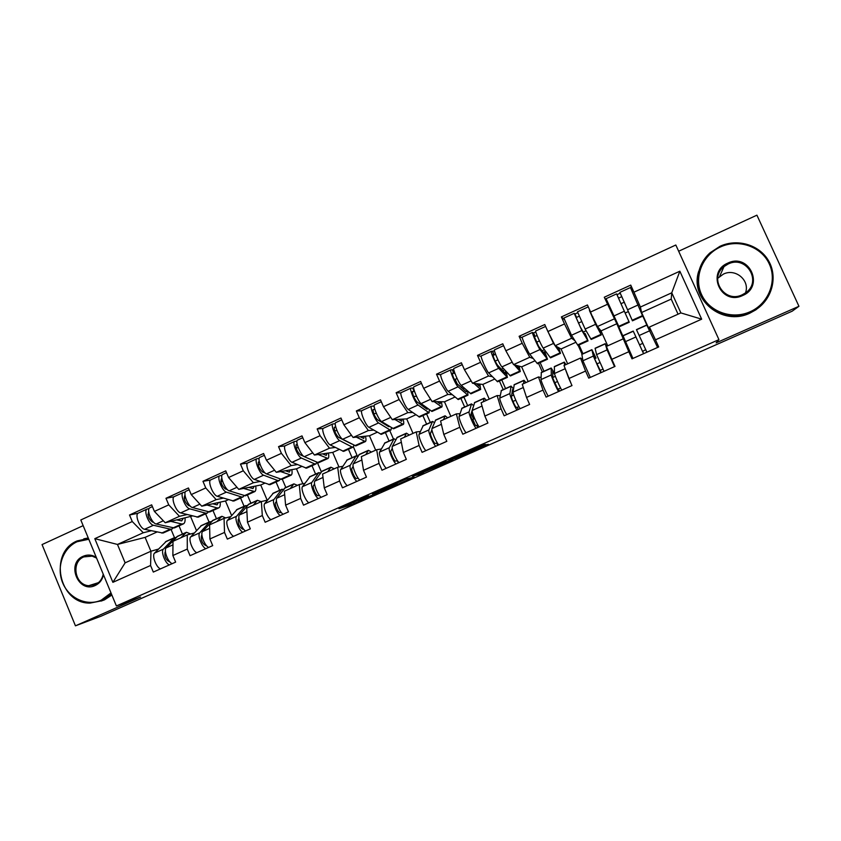 <?xml version="1.0" encoding="UTF-8"?>
<svg xmlns="http://www.w3.org/2000/svg" width="841" height="841" viewBox="0 0 841 841"><rect width="100%" height="100%" fill="white"/><g stroke="black" fill="none" stroke-linecap="round" stroke-linejoin="round"><path stroke-width="1.26" d="M368.4 495.696L338.965 508.721L351.233 504.8L378.765 492.721L358.277 500.5L368.4 495.696M483.386 445.446L485.478 444.437L483.47 444.878L480.537 446.087L448.884 460.164L457.241 458.009L488.379 444.321L485.289 445.015L459.438 456.8L453.804 458.25L483.176 444.984M716.143 342.865L798.95 306.292L792.169 311.191L101.015 616.211L75.448 625.83L140.552 597.078L116.394 605.962L718.939 339.627L716.143 342.865M406.14 479.044L372.521 493.898L383.643 490.492L414.14 477.099L406.14 479.044M412.332 476.216L444.416 462.119L452.942 459.89L421.52 473.084L419.638 473.998L423.57 472.884L420.321 474.324L412.332 476.216M629.236 350.266L615.044 318.508M647.097 325.614L642.156 314.671M613.531 315.301L609.41 306.219M632.653 358.56L630.708 353.514M582.95 353.714L579.039 344.978M543.98 371.259L540.122 362.576M505.567 388.563L501.751 379.922M473.578 419.07L471.349 413.993M467.68 405.625L463.906 397.036M430.308 422.445L426.576 413.909M423.359 406.55L423.444 405.499M393.451 439.044L389.761 430.56M357.246 455.78L353.42 446.918M321.315 471.79L317.33 462.518M285.824 487.507L282.271 479.17M250.912 503.233L247.391 494.939M216.452 518.75L212.973 510.498M116.394 605.962L80.81 519.969L675.817 245.004L718.939 339.627M609.147 306.345L604.28 297.23L616.821 323.732L601.031 330.891L597.457 326.529L614.161 318.949M604.28 297.23L630.739 285.099L633.946 292.195L679.843 271.212L701.678 319.17L655.475 339.817L658.703 346.955L632.012 358.844L628.816 351.727L611.827 359.328L615.013 366.413L588.732 378.124L585.578 371.06L568.852 378.534L571.996 385.577L546.114 397.099L543.002 390.087L526.529 397.446L529.63 404.447L504.148 415.801L501.078 408.821L484.858 416.074L487.917 423.034L462.813 434.208L459.775 427.281L443.796 434.429L446.823 441.336L422.098 452.342L419.102 445.467L403.365 452.5L406.34 459.365L381.993 470.214L379.028 463.37L363.522 470.308L366.466 477.131L342.466 487.812L339.554 481.02L324.269 487.854L327.181 494.624L303.527 505.157L300.647 498.408L285.593 505.136L288.463 511.875L265.157 522.25L262.308 515.544L247.475 522.177L250.303 528.863L227.343 539.102L224.526 532.427L209.903 538.965L212.699 545.62L190.066 555.701L187.28 549.078L172.868 555.523L175.632 562.124L153.314 572.069L150.571 565.488L112.883 582.329L94.802 538.671L132.258 521.546L143.264 532.742L151.275 530.766M138.019 513.252L129.525 514.997L132.258 521.546M129.525 514.997L151.664 504.842L154.418 511.423L168.747 504.863L179.448 516.311L187.038 514.566M173.971 496.779L165.982 498.282L168.747 504.863M165.982 498.282L188.437 487.98L191.222 494.592L205.761 487.948L216.158 499.649L223.307 498.135M210.45 480.074L202.965 481.315L205.761 487.948M202.965 481.315L225.745 470.865L228.563 477.52L243.301 470.781L253.383 482.745L260.09 481.473M247.443 463.139L240.473 464.106L243.301 470.781M240.473 464.106L263.59 453.509L266.439 460.206L281.409 453.362L291.154 465.599L297.399 464.579M284.973 445.961L278.539 446.655L281.409 453.362M278.539 446.655L301.993 435.89L304.884 442.629L320.064 435.691L329.472 448.2L335.254 447.454M323.06 428.532L317.162 428.931L320.064 435.691M317.162 428.931L340.962 418.019L343.885 424.8L359.296 417.756L368.358 430.55L373.656 430.087M361.704 410.86L356.353 410.955L359.296 417.756M356.353 410.955L380.51 399.874L383.475 406.697L399.107 399.549L407.811 412.637L412.626 412.5M400.915 392.936L396.132 392.715L399.107 399.549M396.132 392.715L420.647 381.467L423.654 388.332L439.528 381.078L447.854 394.45L452.185 394.671M440.737 374.771L436.511 374.192L439.528 381.078M436.511 374.192L461.394 362.776L464.442 369.683L480.558 362.313L488.495 376.001L492.353 376.652M481.178 356.384L477.499 355.386L480.558 362.313M477.499 355.386L502.771 343.801L505.851 350.75L522.208 343.275L529.756 357.267L533.194 358.518M522.282 337.83L519.118 336.295L522.208 343.275M519.118 336.295L544.768 324.531L547.89 331.533L564.511 323.932L571.638 338.261L574.887 340.668M564.248 319.443L561.368 316.92L564.511 323.932M561.368 316.92L587.428 304.968L590.592 312.011L607.465 304.295M616.821 323.732L628.816 351.727M611.827 359.328L606.382 346.418L623.139 338.881M607.728 345.809L601.031 330.891M589.057 308.605L595.586 324.3L601.294 334.886L599.076 329.294L599.559 331.133L594.114 320.968L589.436 310.529L597.457 326.529M582.645 359.307L580.49 358.056L585.578 371.06M568.852 378.534L563.996 365.478L580.49 358.056M571.638 338.261L555.186 345.725L561.052 348.994L575.896 342.276M582.056 354.114L578.145 345.378M567.664 363.827L561.052 348.994M547.89 331.533L555.186 345.725M541.068 377.535L538.492 376.947L543.002 390.087M526.529 397.446L522.24 384.253L538.492 376.947M529.756 357.267L513.546 364.626L521.641 366.844L535.002 360.789M542.361 371.995L538.492 363.301M528.169 381.583L521.641 366.844M505.851 350.75L513.546 364.626M500.216 395.733L497.126 395.554L501.078 408.821M484.858 416.074L481.115 402.755L497.126 395.554M488.495 376.001L472.537 383.254L482.787 384.442L494.708 379.049M503.223 389.614L499.407 380.984M489.241 399.097L482.787 384.442M464.442 369.683L472.537 383.254M459.985 413.73L456.369 413.877L459.775 427.281M443.796 434.429L440.6 420.973L456.369 413.877M447.854 394.45L432.127 401.599L444.479 401.798L455.002 397.026M464.642 406.991L460.868 398.403M450.86 416.358L444.479 401.798M423.654 388.332L432.127 401.599M420.353 431.486L416.221 431.938L419.102 445.467M403.365 452.5L400.684 438.918L416.221 431.938M407.811 412.637L392.316 419.67L406.708 418.902L415.864 414.75M426.597 424.116L422.876 415.591M413.005 433.378L406.708 418.902M383.475 406.697L392.316 419.67M381.309 448.999L376.652 449.725L379.028 463.37M363.522 470.308L361.346 456.61L376.652 449.725M368.358 430.55L353.083 437.478L369.451 435.775L377.283 432.221M389.078 441.01L385.399 432.537M375.675 450.166L369.451 435.775M343.885 424.8L353.083 437.478M342.823 466.271L337.672 467.26L339.554 481.02M324.269 487.854L322.587 474.04L337.672 467.26M329.472 448.2L314.429 455.034L332.71 452.416L339.259 449.451M352.085 457.672L348.447 449.241M338.986 467.007L332.71 452.416M304.884 442.629L314.429 455.034M304.894 483.302L299.249 484.532L300.647 498.408M285.593 505.136L284.384 491.218L299.249 484.532M291.154 465.599L276.321 472.327L296.474 468.826L301.772 466.429M315.585 474.103L312 465.725M302.855 483.743L296.474 468.826M266.439 460.206L276.321 472.327M267.501 500.09L261.383 501.562L262.308 515.544M247.475 522.177L246.728 508.153L261.383 501.562M253.383 482.745L238.77 489.378L260.731 485.015L264.799 483.176M279.59 490.314L276.048 481.977M267.175 500.174L260.731 485.015M228.563 477.52L238.77 489.378M230.634 516.658L224.053 518.35L224.526 532.427M209.903 538.965L209.598 524.847L224.053 518.35M216.158 499.649L201.745 506.187L225.472 500.984L228.353 499.68M244.09 506.303L240.579 498.019M231.611 515.512L225.472 500.984M191.222 494.592L201.745 506.187M194.282 532.984L187.259 534.897L187.28 549.078M172.868 555.523L173.004 541.31L187.259 534.897M179.448 516.311L165.235 522.755L192.41 515.964M209.062 522.072L205.593 513.84M196.489 530.576L190.676 516.742M154.418 511.423L165.235 522.755M182.444 534.056L179.007 525.867M158.434 549.089L150.97 551.212L150.571 565.488M143.264 532.742L117.477 544.442L125.12 562.839L150.97 551.212M156.952 532.017L145.115 537.378L117.477 544.442L94.802 538.671M174.497 537.641L171.07 529.452M145.115 537.378L150.907 551.244M125.12 562.839L112.883 582.329M83.154 525.646L42.05 544.579L75.448 625.83M798.95 306.292L756.911 215.17L678.655 251.238M650.03 330.755L649.431 327.054L680.884 312.915L671.759 292.805L640.39 307.049L641.588 312.516L671.213 299.102L671.759 292.805L679.843 271.212M678.056 314.187L671.213 299.102M649.073 329.083L641.588 312.516M649.431 327.054L655.475 339.817M680.884 312.915L701.678 319.17M633.946 292.195L640.39 307.049M629.52 350.886L630.508 353.598M614.771 318.634L614.004 316.29M613.762 316.395L613.236 315.428M629.331 350.97L628.973 350.382M632.432 291.596L630.739 285.099M377.861 491.575L386.25 489.252L397.351 484.143L377.819 491.47M428.679 469.362L415.58 475.144L428.899 469.699L430.823 468.773L428.553 469.057M183.191 518.519L181.677 520.884L177.094 519.959M170.996 521.399L181.719 524.006L183.548 523.806C184.81 522.976 185.304 521.073 185.02 518.088M150.076 507.691L149.782 507.817C146.166 509.404 151.706 523.365 156.216 524.017L174.329 527.948L183.149 523.985M149.099 508.584L147.028 509.089C143.391 510.676 148.92 524.637 153.451 525.268L170.334 529.157L172.195 528.936L173.13 527.959M138.492 512.989L138.197 513.136C134.497 514.755 140.005 528.684 144.599 529.294L163.007 533.068L171.795 529.126M147.89 514.492L149.162 514.219M153.609 522.314L152.463 522.04C148.689 519.055 147.396 515.785 148.573 512.232L148.857 512.127M169.346 564.931C165.099 563.26 160.663 551.423 163.417 549.12L174.045 538.019L176.221 537.357M180.836 537.788L186.46 532.269L190.613 533.982M165.435 551.791L165.057 552.19C164.394 556.837 165.929 560.064 169.672 561.893L169.85 561.841M172.132 563.691C167.895 562.019 163.459 550.172 166.192 547.869L177.672 536.211M160.431 568.905C156.132 567.265 151.727 555.438 154.534 553.115L166.329 541.31M88.789 539.27L77.13 541.709C62.896 548.111 56.189 567.328 62.676 582.834C68.962 598.435 87.001 606.603 101.267 600.148L110.991 592.905M111.39 593.883L101.919 600.737L90.029 603.102C58.912 603.838 48.336 552.39 77.204 540.9L88.431 538.408M103.496 574.802C102.339 579.838 99.574 583.402 95.222 585.494C78.392 593.841 65.829 563.312 83.143 556.279C87.59 554.398 91.953 554.745 96.252 557.299M96.578 558.077L92.153 556.122L83.806 556.9C70.875 561.988 74.786 584.968 88.715 585.704L95.275 584.663C99.543 582.603 102.192 579.092 103.222 574.13M83.816 538.829L88.252 537.956M111.874 595.05L104.505 599.843L101.099 601.094M750.088 311.769C768.359 303.822 777.462 281.315 769.284 263.937C761.378 246.434 738.356 238.571 720.39 246.981C702.309 255.138 693.562 277.341 701.541 294.508C709.257 311.801 731.922 319.969 750.088 311.769M719.991 246.297C737.273 238.245 759.339 244.699 768.527 260.731C777.904 276.647 772.343 298.744 756.385 309.32L750.382 312.631C733.709 320.106 713.01 314.387 703.423 299.869C693.709 285.425 696.663 264.663 710.193 252.699L719.991 246.297M742.635 295.527C721.231 306.019 705.788 272.19 727.791 263.128C749.173 252.426 764.858 286.518 742.635 295.527M728.106 264.032L724.017 266.586C708.343 278.392 724.564 303.643 742.214 294.802L745.494 292.91C762.524 281.64 746.272 254.76 728.106 264.032M717.72 278.297L723.397 274.113C735.507 267.964 750.277 280.495 745.462 292.931M762.062 304.684L755.891 309.824L749.93 313.115C722.366 326.665 689.357 299.364 698.724 271.254M218.429 502.529L217.073 504.852L212.71 503.78M207.023 505.031L217.209 507.953L218.923 507.806C220.09 507.028 220.489 505.136 220.132 502.161M186.187 491.133L185.914 491.26C182.56 492.731 188.184 506.766 192.452 507.543L209.63 511.99L218.555 507.975M185.262 492.069L183.117 492.542C179.743 494.014 185.356 508.048 189.645 508.816L205.667 513.168L207.422 513.01L208.337 511.917M174.444 496.516L174.161 496.642C170.723 498.156 176.316 512.158 180.668 512.894L198.15 517.183L207.044 513.189M190.182 506.009L188.615 505.578C184.978 502.498 183.664 499.218 184.673 495.717L185.073 495.591M184.116 498.135L185.598 497.84M254.15 486.319L252.962 488.6L248.831 487.381M243.564 488.432L254.791 491.596C255.853 490.85 256.158 488.989 255.717 486.014M222.823 474.345L222.571 474.461C219.469 475.806 225.188 489.925 229.204 490.829L245.414 495.812L254.455 491.743M221.95 475.323L219.732 475.764C216.61 477.12 222.329 491.228 226.366 492.132L241.493 496.968L243.123 496.873L244.016 495.633M210.902 479.812L210.649 479.927C207.464 481.315 213.151 495.402 217.251 496.264L233.777 501.068L242.776 497.02M227.322 489.546L225.293 488.884C221.793 485.709 220.447 482.398 221.288 478.971L221.929 478.802M220.878 481.567L222.571 481.283M290.376 469.888L289.357 472.116L285.446 470.739M280.61 471.58L291.154 475.154C292.111 474.45 292.332 472.61 291.806 469.635M259.974 457.325L259.743 457.43C256.915 458.65 262.728 472.842 266.492 473.893L281.693 479.402L290.849 475.291M259.165 458.356L256.862 458.744C254.014 459.974 259.816 474.166 263.601 475.197L277.814 480.537L279.328 480.495L280.169 479.097M247.885 462.865L247.653 462.97C244.742 464.232 250.513 478.403 254.36 479.402L269.898 484.742L279.012 480.642M265.094 472.936L262.497 471.948C259.133 468.679 257.767 465.346 258.418 461.972L259.322 461.793M258.198 464.821L260.111 464.537M327.086 453.215L326.255 455.401L322.576 453.867M318.192 454.497L328.022 458.482C328.873 457.819 328.999 456.011 328.389 453.036M297.661 440.053L297.451 440.148C294.907 441.241 300.815 455.507 304.305 456.695L318.487 462.771L327.748 458.597M296.936 441.157L294.529 441.483C291.964 442.587 297.861 456.852 301.372 458.03L314.65 463.885L316.027 463.906L316.784 462.277M285.393 445.667L285.183 445.772C282.544 446.897 288.421 461.152 292.006 462.287L306.513 468.174L315.743 464.032M303.654 456.295L300.237 454.76C297.01 451.396 295.633 448.053 296.085 444.742L297.272 444.563M296.085 447.875L298.24 447.633M364.321 436.311L363.68 438.455L360.232 436.731M356.3 437.141L365.415 441.567C366.15 440.957 366.171 439.17 365.478 436.185M335.895 422.529L335.706 422.613C333.457 423.57 339.459 437.919 342.676 439.254L355.785 445.898L365.173 441.683M351.601 443.943L338.513 437.331C335.443 433.861 334.035 430.497 334.308 427.26L335.79 427.102M335.286 423.738L332.742 423.969C330.471 424.936 336.463 439.286 339.701 440.61L352.001 446.991L353.252 447.065L353.882 445.152M323.449 428.227L323.259 428.321C320.915 429.32 326.886 443.649 330.198 444.931L343.654 451.386L352.999 447.181M334.581 430.781L336.999 430.603M205.782 548.7C201.735 546.923 197.214 535.023 199.738 532.816L209.42 522.082L211.564 521.515M216.799 521.62L221.908 516.3L225.661 517.94M201.935 535.275L201.377 535.906C200.883 540.511 202.418 543.77 206.003 545.693L206.434 545.557M208.61 547.438C204.573 545.651 200.042 533.751 202.555 531.544L213.015 520.295M196.741 552.726C192.642 550.971 188.142 539.092 190.728 536.863L201.514 525.467M242.744 532.237C238.897 530.345 234.282 518.382 236.573 516.269L245.288 505.935L247.401 505.483M253.257 505.22L257.42 500.29L261.194 501.646M238.949 518.498L238.203 519.402C237.887 523.943 239.443 527.233 242.849 529.252L243.533 529.052M245.604 530.955C241.777 529.052 237.151 517.089 239.433 514.986L248.841 504.158M233.577 536.316C229.677 534.456 225.083 522.513 227.438 520.379L237.194 509.404M280.232 515.533C276.594 513.525 271.885 501.509 273.945 499.491L281.661 489.567L283.743 489.252M290.24 488.589L293.908 483.869L297.451 485.352M276.489 501.446L275.564 502.655C274.05 504.19 278.371 513.409 280.221 512.59L281.178 512.316M283.144 514.24C279.517 512.222 274.807 500.195 276.836 498.198L285.173 487.801M270.928 519.675C267.238 517.699 262.56 505.693 264.673 503.654L273.357 493.12M318.266 498.597C314.849 496.453 310.035 484.384 311.843 482.471L318.539 472.957L320.6 472.821M327.748 471.717L330.912 467.207L334.203 468.815M314.555 484.09L313.462 485.667C312.137 487.128 316.479 496.421 318.14 495.675L319.38 495.349M321.22 497.283C317.814 495.139 312.999 483.049 314.786 481.157L322.019 471.212M308.826 502.802C305.357 500.689 300.573 488.632 302.445 486.697L310.035 476.605M356.857 481.409C353.651 479.139 348.752 467.007 350.308 465.21L355.932 456.116L357.982 456.2M365.803 454.613L368.432 450.313L371.48 452.048M353.146 466.398L351.916 468.426C350.771 469.814 355.133 479.181 356.605 478.518L358.14 478.151M359.853 480.074C356.668 477.804 351.748 465.662 353.283 463.864L359.37 454.392M347.28 485.667C344.022 483.438 339.144 471.317 340.763 469.488L347.228 459.859M402.072 419.154L401.63 421.267L398.424 419.344M394.965 419.533L403.344 424.421C403.964 423.864 403.88 422.087 403.091 419.091M374.687 404.752L374.529 404.826C372.563 405.646 378.671 420.08 381.604 421.562L393.63 428.784L403.133 424.516M389.688 426.576L388.679 426.66L377.357 419.648C374.434 416.074 373.015 412.689 373.078 409.514L374.886 409.441M374.203 405.982L371.522 406.203C369.535 407.033 375.633 421.457 378.587 422.928L389.877 429.856L391.002 430.003L391.433 427.659M362.061 410.534L361.893 410.608C359.843 411.48 365.909 425.882 368.936 427.323L381.32 434.355L390.781 430.098M373.719 413.572L376.411 413.499M385.42 423.927L384.757 424.232M396.016 463.969C393.041 461.572 388.037 449.378 389.32 447.685L393.872 439.044L395.922 439.433M404.395 437.246L406.487 433.168L409.283 435.049M398.403 462.907L397.457 460.731L395.638 461.11C394.355 461.688 389.982 452.237 390.928 450.934L392.284 448.316M399.044 462.613C396.09 460.206 391.076 448.011 392.348 446.329L397.267 437.331M386.292 468.29C383.265 465.935 378.282 453.751 379.638 452.038L384.936 442.871M391.517 449.798L392.484 449.367M440.358 401.725L440.127 403.827L437.152 401.672M434.177 401.63L441.809 407.023C442.313 406.518 442.114 404.752 441.22 401.746M414.045 386.713L413.909 386.776C412.258 387.449 418.461 401.966 421.11 403.606L432.001 411.438L441.63 407.107M428.037 408.726L427.06 409.273L416.779 401.704C414.014 398.014 412.563 394.618 412.426 391.517L414.571 391.486M413.709 387.932L410.86 388.174C409.189 388.857 415.38 403.375 418.051 404.994L429.036 412.773L429.404 409.735M401.241 392.579L401.104 392.642C399.349 393.367 405.52 407.864 408.253 409.451L419.522 417.083L429.11 412.773M413.562 396.321L416.579 396.437M424.568 406.161L423.507 406.655M420.426 402.944L421.352 405.068M422.865 404.899L421.793 405.394M421.94 405.499L423.675 405.499M435.743 446.266C433.01 443.743 427.901 431.486 428.921 429.909L432.537 421.446L434.44 422.539M443.554 419.638L445.099 415.79L447.622 417.809M437.373 442.976L435.249 443.449C434.166 443.932 429.772 434.408 430.518 433.189L431.938 429.709M438.823 444.889C436.111 442.355 430.991 430.098 431.99 428.532L435.701 420.016M425.882 450.66C423.097 448.169 418.009 435.922 419.091 434.313L423.202 425.651M430.96 432.106L432.295 431.507M479.181 384.022L479.181 386.145L476.426 383.706M473.946 383.412L480.632 389.446L479.885 384.106M453.993 368.411L453.888 368.453C452.553 368.989 458.86 383.591 461.204 385.378L470.939 393.83L480.695 389.446M466.65 390.224L466.639 391.843L465.998 391.633L456.779 383.496C454.172 379.701 452.7 376.284 452.353 373.246L454.813 373.141M453.804 369.588L450.787 369.872C449.43 370.418 455.727 385.01 458.093 386.797L467.922 395.196L467.722 391.17M440.999 374.361L440.884 374.413C439.444 374.991 445.719 389.572 448.158 391.307L458.271 399.559L467.985 395.186M454.203 379.207L455.181 379.333L457.157 383.822M457.052 378.482L455.181 379.333M464.306 388.132L462.813 388.815M462.771 386.776L461.278 387.459M467.617 375.023L470.939 380.584M473.168 407.118L470.697 415.181C470.161 416.306 474.576 425.914 475.438 425.525L476.773 425.367L477.741 427.564M476.069 428.3C473.588 425.641 468.363 413.32 469.11 411.859L471.517 403.89L473.599 405.625M483.291 401.767L484.258 398.15L486.519 400.316M477.846 424.947L476.773 425.367M479.202 426.913C476.731 424.232 471.507 411.911 472.221 410.461L474.692 402.461M483.186 410.145L482.271 406.876M475.47 425.514L472.789 419.417L474.65 418.587M466.061 432.758C463.517 430.129 458.324 417.83 459.133 416.337L462.003 408.179M470.981 414.161L472.705 413.394M518.529 365.993L518.792 368.2L516.216 365.362M514.261 364.826L520.274 371.522L519.076 366.14M494.54 349.824L494.455 349.867C493.446 350.245 499.859 364.931 501.898 366.886L510.434 375.969L520.316 371.522M505.325 370.608L505.904 374.035L497.378 365.015C494.939 361.094 493.446 357.667 492.879 354.702L495.654 354.492M494.508 350.949L491.312 351.307C490.282 351.696 496.684 366.371 498.745 368.316L507.375 377.357L506.156 371.501M481.346 355.869L481.262 355.911C480.148 356.342 486.519 370.997 488.653 372.899L497.588 381.782L507.428 377.357M497.935 359.832L495.139 361.104M504.621 369.84L502.697 370.713M503.275 368.379L501.341 369.262M507.281 353.336L512.611 362.934M513.357 389.961L512.505 389.572L511.475 396.899C511.16 397.94 515.586 407.622 516.237 407.328L517.32 407.286L518.298 409.493M517.005 410.072C514.766 407.265 509.446 394.881 509.898 393.546L511.065 386.082L513.494 388.931M523.607 383.643L523.996 380.258L525.972 382.581M518.918 406.645L517.32 407.286M520.18 408.652C517.961 405.846 512.632 393.451 513.063 392.127L514.24 384.652M525.709 394.934L523.249 387.354M512.957 401.451L515.764 400.2M506.85 414.592C504.547 411.827 499.249 399.464 499.775 398.087L501.373 390.445M511.612 395.943L513.725 394.997M558.35 347.491L558.992 349.993L556.469 346.439M546.429 328.253L553.494 343.433L560.484 353.336L558.739 347.701M535.696 330.965L535.643 330.986C534.971 331.217 541.488 345.987 543.202 348.111L550.508 357.845L560.516 353.346M535.812 332.016L533.541 332.941L532.448 332.447C531.754 332.689 538.261 347.449 539.996 349.562L547.512 359.233L544.695 351.654L545.914 355.911L538.587 346.25L534.014 335.885L535.055 336.347L537.105 335.527M522.303 337.104L522.24 337.125C521.462 337.409 527.948 352.148 529.756 354.219L537.473 363.743L547.438 359.265M539.438 340.899L536.474 342.245M544.695 351.654L543.17 352.347M544.39 349.709L542.003 350.792M552.968 341.404L548.49 332.7M554.692 374.361L552.705 371.354L552.873 378.334L557.657 388.857L558.466 388.941L559.454 391.16M558.561 391.559C556.584 388.616 551.139 376.169 551.297 374.949L551.191 368.011L554.503 373.299M564.532 365.236L564.311 362.114L566.004 364.574M560.611 388.048L558.466 388.941M561.788 390.129C559.822 387.165 554.377 374.718 554.513 373.509L554.377 366.581M571.186 383.769L564.71 367.412M566.371 371.869L568.59 377.83M554.524 382.855L557.509 381.52M548.248 396.153C546.208 393.241 540.795 380.815 541.026 379.564L541.32 372.458M552.852 377.451L555.365 376.326M577.473 311.822L585.136 329.052L591.17 339.459L601.315 334.897M577.735 312.768L574.981 313.956L574.203 313.315L581.888 330.524L588.017 340.889L585.935 335.254L584.979 333.372L586.261 337.157L580.427 327.202L575.78 316.773L576.516 317.383L579.176 316.248M563.88 318.045L571.491 335.254L577.946 345.441L588.048 340.899M592.747 316.573L592.148 316.847M581.573 321.672L578.429 323.102M584.979 333.372L584.243 333.709M586.124 330.755L583.276 332.048M600.747 372.773L593.336 356.079L591.906 349.677L596.048 358.077L593.431 353.041L594.902 359.496L601.231 372.552M614.54 366.623L607.076 349.909L605.215 343.685L606.613 346.313M602.934 369.157L600.232 370.324M606.918 347.68L608.642 353.336L614.203 364.616M604.017 371.312L596.595 354.618L595.102 348.248M596.732 363.974L599.896 362.566M610.534 357.803L611.081 357.562M590.277 377.43L582.897 360.768L581.846 354.208M594.713 358.676L596.048 358.077M617.042 294.697L620.185 293.194L619.891 292.374L632.443 320.831L621.467 295.874L621.751 296.642L618.598 298.145L616.989 294.697M630.456 287.538L642.713 316.153L632.443 320.82M629.247 322.25L619.029 326.886L606.077 298.702L616.6 293.887L629.247 322.25M624.337 302.161L621.047 303.664M628.416 311.548L625.21 313.01M646.908 352.211L636.437 329.63L645.699 349.593L642.577 351.433M657.588 347.449L646.74 324.994L636.437 329.63M639.602 344.799L642.913 343.317M643.586 353.693L633.231 331.07L622.981 335.685M632.947 358.424L622.971 335.696M353.588 502.172L354.187 503.57M350.665 503.465L351.233 504.8M396.878 483.049L397.351 484.143M438.361 464.726L438.981 466.135M435.533 465.967L436.122 467.312M432.158 467.459L432.526 468.3M430.56 468.174L430.823 468.773M456.884 457.472L457.136 458.04M153.451 525.268L144.599 529.294M170.334 529.157L161.693 533.068M163.343 520.768L156.216 524.017M181.719 524.006L173.036 527.938M166.192 547.869L172.973 544.831M176.747 536.8L185.441 532.879M154.534 553.115L163.417 549.12M165.393 541.919L174.045 538.019M189.645 508.816L180.668 512.894M205.667 513.168L196.899 517.141M199.895 504.158L192.452 507.543M217.209 507.953L208.41 511.938M226.366 492.132L217.251 496.264M241.493 496.968L232.6 500.994M236.973 487.307L229.204 490.829M253.194 491.68L244.268 495.717M263.601 475.197L254.36 479.402M277.814 480.537L268.805 484.616M274.587 470.203L266.492 473.893M289.682 475.176L280.631 479.265M301.372 458.03L292.006 462.287M314.65 463.885L305.504 468.017M312.757 452.857L304.305 456.695M326.676 458.44L317.499 462.592M339.701 440.61L330.198 444.931M352.001 446.991L342.729 451.175M351.475 435.26L342.676 439.254M364.206 441.472L354.891 445.677M202.555 531.544L209.672 528.348M212.163 520.852L220.983 516.879M190.728 536.863L199.738 532.816M200.652 526.035L209.42 522.082M239.433 514.986L246.907 511.633M248.074 504.684L257.01 500.658M227.438 520.379L236.573 516.269M236.395 509.94L245.288 505.935M276.836 498.198L284.679 494.676M284.479 488.295L293.541 484.216M264.673 503.654L273.945 499.491M272.642 493.625L281.661 489.567M314.786 481.157L322.997 477.467M321.399 471.675L330.587 467.533M302.445 486.697L311.843 482.471M309.383 477.078L318.539 472.957M359.538 480.211L359.233 479.496M353.283 463.864L361.882 460.006M358.834 454.813L368.158 450.618M340.763 469.488L350.308 465.21M346.66 460.3L355.932 456.116M374.476 407.917L373.698 406.108M378.587 422.928L368.936 427.323M389.877 429.856L380.479 434.103M390.76 417.399L381.604 421.562M402.261 424.253L392.821 428.521M398.34 462.928L397.394 460.742M392.348 446.329L401.346 442.282M396.805 437.719L406.266 433.462M379.638 452.038L389.32 447.685M384.453 443.281L393.872 439.044M414.214 391.559L412.752 388.216M418.051 404.994L408.253 409.451M428.311 412.468L418.776 416.789M430.645 399.275L421.11 403.606M440.863 406.792L431.286 411.123M437.709 445.394L436.752 443.196M431.99 428.532L441.388 424.306M435.323 420.374L444.921 416.053M419.091 434.313L428.921 429.909M422.802 426.019L432.348 421.719M453.867 373.425L452.384 370.061M458.093 386.797L448.158 391.307M467.291 394.839L457.62 399.212M471.118 380.878L461.204 385.378M480.032 389.078L470.308 393.472M477.656 427.596L476.689 425.388M472.221 410.461L482.04 406.056M474.398 402.776L484.132 398.403M459.133 416.337L469.11 411.859M461.688 408.505L471.38 404.143M494.109 355.028L492.605 351.633M498.745 368.316L488.653 372.899M506.839 376.957L497.02 381.394M512.032 362.271L501.898 366.886M519.759 371.112L509.898 375.57M518.203 409.535L517.226 407.307M513.063 392.127L523.228 387.554M514.04 384.926L523.922 380.489M499.775 398.087L509.898 393.546M501.152 390.739L510.971 386.313M534.95 336.347L533.425 332.941M539.996 349.562L529.756 354.219M546.965 358.802L537.01 363.312M553.494 343.433L543.202 348.111M560.074 352.873L550.077 357.393M559.36 391.202L558.361 388.963M554.513 373.509L564.837 368.873M554.272 366.823L564.29 362.313M541.026 379.564L551.297 374.949M541.183 372.71L551.149 368.221M576.4 317.383L574.866 313.956M581.888 330.524L571.491 335.254M587.68 340.384L577.578 344.957M595.586 324.3L585.136 329.052M600.989 334.371L590.834 338.955M601.136 372.595L600.127 370.345M596.595 354.618L607.076 349.909M595.092 348.437L605.257 343.864M582.897 360.768L593.336 356.079M581.804 354.418L591.927 349.867M620.185 293.194L621.751 296.642M624.411 311.191L613.856 315.995M629.005 321.693L618.755 326.34M638.319 304.873L627.712 309.698M642.513 315.585L632.211 320.242M645.804 349.972L646.834 352.242M639.318 335.433L649.967 330.65M636.511 329.788L646.834 325.141M625.42 341.677L636.017 336.915M623.034 335.853L633.305 331.228M350.708 503.444L351.275 504.779M435.627 465.935L436.216 467.281M432.064 467.501L432.432 468.332M456.999 457.441L457.241 458.009M147.028 509.089L138.197 513.136M152.41 506.618L149.782 507.817M177.262 536.39L185.945 532.479M165.919 541.499L174.56 537.609M88.715 585.704L98.45 582.645M724.017 266.586L719.591 276.489M183.117 492.542L174.161 496.642M189.193 489.756L185.914 491.26M219.732 475.764L210.649 479.927M226.502 472.663L222.571 474.461M256.862 458.744L247.653 462.97M264.358 455.317L259.743 457.43M294.529 441.483L285.183 445.772M302.771 437.709L297.451 440.148M332.742 423.969L323.259 428.321M341.751 419.848L335.706 422.613M212.636 520.463L221.435 516.5M201.136 525.646L209.893 521.693M248.494 504.316L257.42 500.29M236.836 509.562L245.719 505.567M284.857 487.938L293.908 483.869M273.031 493.268L282.04 489.21M321.735 471.338L330.912 467.207M309.74 476.742L318.876 472.621M359.328 479.591L359.58 480.19M359.128 454.497L368.432 450.313M346.965 459.974L356.227 455.801M374.413 407.612L373.761 406.108M371.522 406.203L361.893 410.608M381.309 401.714L374.529 404.826M397.047 437.425L406.487 433.168M384.715 442.976L394.114 438.75M414.298 391.559L412.836 388.216M410.86 388.174L401.104 392.642M421.457 383.317L413.909 386.776M436.826 443.175L437.783 445.362M435.522 420.101L445.099 415.79M423.002 425.735L432.537 421.446M453.961 373.425L452.479 370.061M450.787 369.872L440.884 374.413M462.214 364.637L453.888 368.453M474.545 402.534L484.258 398.15M461.846 408.242L471.517 403.89M494.203 355.018L492.71 351.633M491.312 351.307L481.262 355.911M503.601 345.672L494.455 349.867M514.135 384.705L523.996 380.258M501.257 390.497L511.065 386.082M535.055 336.347L533.541 332.941M532.448 332.447L522.24 337.125M545.609 326.424L535.643 330.986M554.303 366.613L564.311 362.114M541.236 372.5L551.191 368.011M576.516 317.383L574.981 313.956M574.203 313.315L563.848 318.066M587.859 307.06L577.452 311.832M595.06 348.258L605.215 343.685M581.804 354.229L591.906 349.677M630.466 287.527L619.891 292.374M642.629 351.422L643.638 353.662"/></g></svg>
